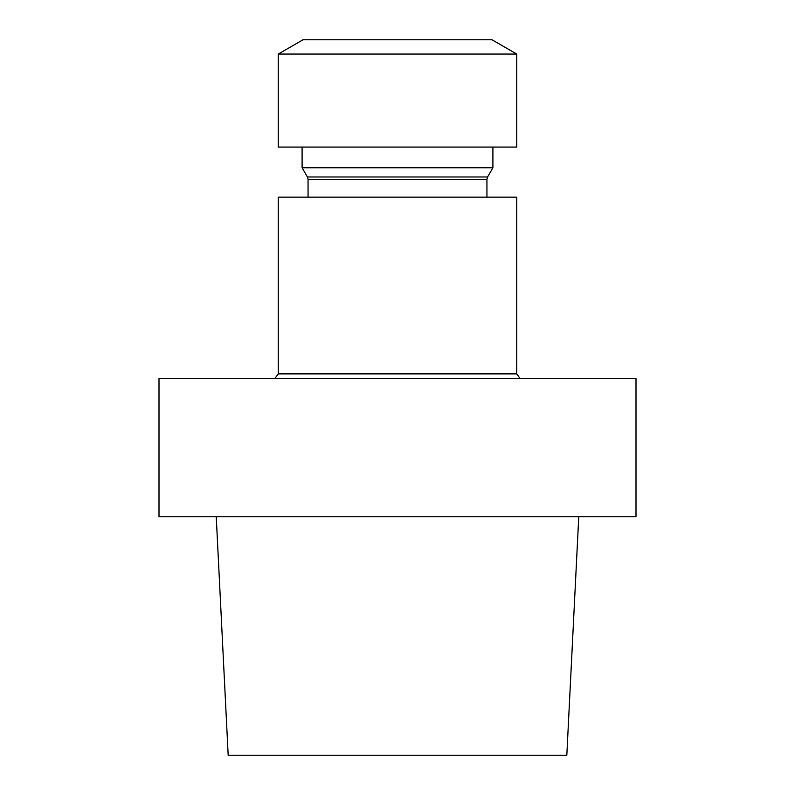 <?xml version="1.0" encoding="UTF-8"?>
<svg xmlns="http://www.w3.org/2000/svg" width="795" height="795" viewBox="0 0 795 795"><rect width="100%" height="100%" fill="white"/><g stroke="black" fill="none" stroke-linecap="round" stroke-linejoin="round"><path stroke-width="1.19" d="M302.1 167.755L492.9 167.755L492.9 147.075L492.9 167.755L302.1 167.755L307.427 176.977L308.062 179.362L308.062 197.16L308.062 179.362L307.427 176.977L302.1 167.755L302.1 147.075L302.1 167.755M636 378.42L159 378.42L159 516.75L636 516.75L159 516.75L159 378.42L636 378.42L636 516.75L636 378.42M228.185 755.25L566.815 755.25L578.76 516.75L566.815 755.25L228.185 755.25L216.24 516.75L228.185 755.25M278.25 197.16L516.75 197.16L278.25 197.16L278.25 373.889L274.971 378.42L278.25 373.889L278.25 197.16M486.938 179.362L486.938 197.16L486.938 179.362L308.062 179.362L486.938 179.362L487.574 176.977L492.9 167.755L487.574 176.977L307.427 176.977L487.574 176.977L486.938 179.362M278.25 147.075L516.75 147.075L516.75 54.06L278.25 54.06L516.75 54.06L491.966 39.75L516.75 54.06L516.75 147.075L278.25 147.075L278.25 54.06L303.034 39.75L491.966 39.75L303.034 39.75L278.25 54.06L278.25 147.075M278.25 373.889L516.75 373.889L516.75 197.16L516.75 373.889L278.25 373.889M520.029 378.42L516.75 373.889L520.029 378.42"/></g></svg>
